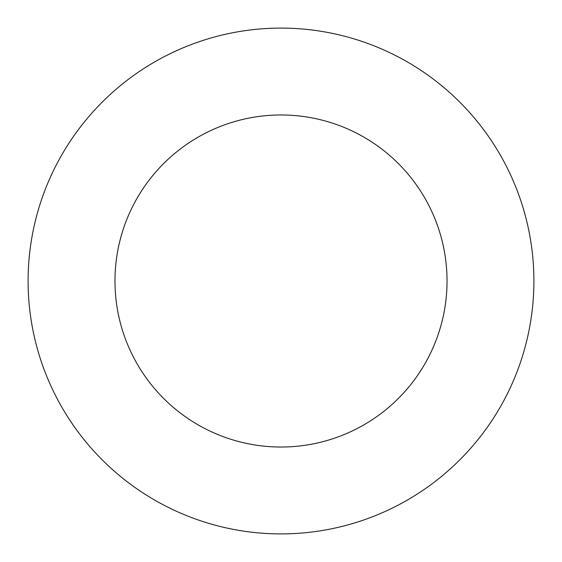 <?xml version="1.0" encoding="UTF-8"?>
<svg xmlns="http://www.w3.org/2000/svg" width="562" height="562" viewBox="0 0 562 562"><rect width="100%" height="100%" fill="white"/><g stroke="black" fill="none" stroke-linecap="round" stroke-linejoin="round"><path stroke-width="0.84" d="M533.9 281A252.9 252.9 0 0 0 154.55 61.982A252.9 252.9 0 0 0 154.55 500.018A252.9 252.9 0 0 0 533.9 281M447.036 281A166.036 166.036 0 0 1 197.986 424.788A166.036 166.036 0 0 1 197.986 137.212A166.036 166.036 0 0 1 447.036 281"/></g></svg>
